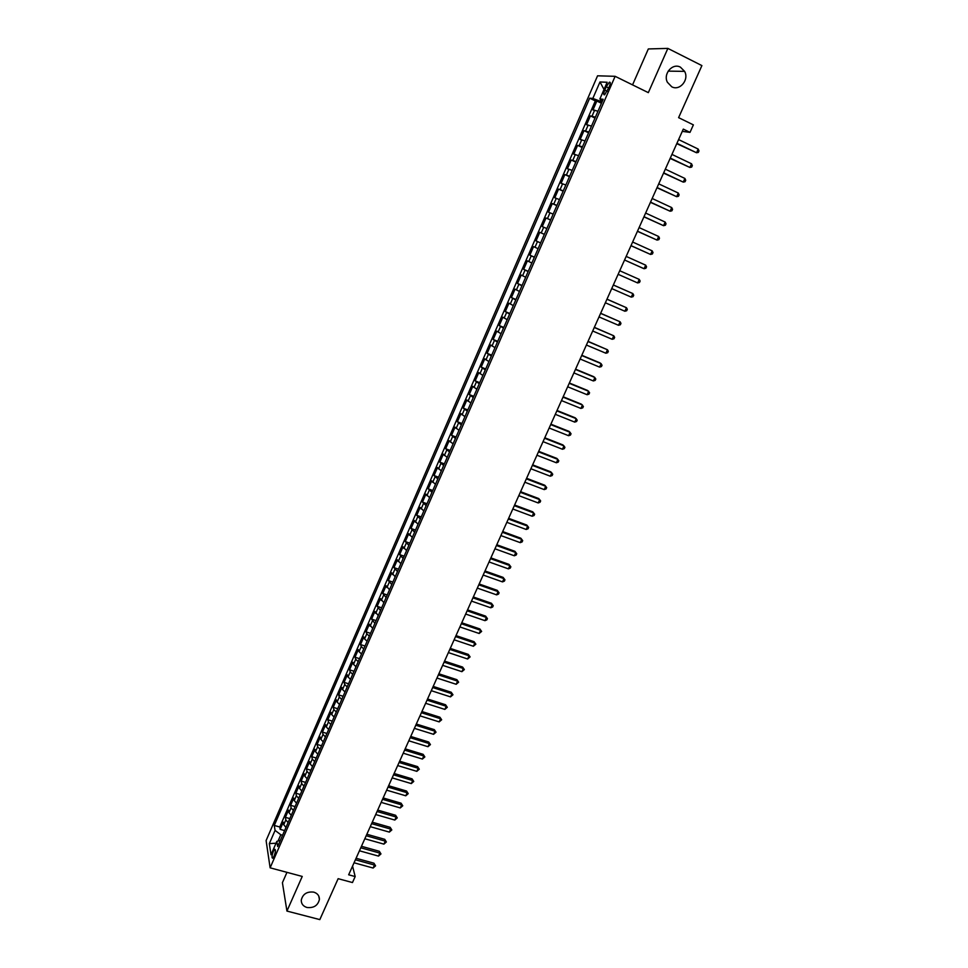 <?xml version="1.0" encoding="UTF-8"?>
<svg xmlns="http://www.w3.org/2000/svg" width="968" height="968" viewBox="0 0 968 968"><rect width="100%" height="100%" fill="white"/><g stroke="black" fill="none" stroke-linecap="round" stroke-linejoin="round"><path stroke-width="1.45" d="M313.765 892.133C317.528 893.343 319.416 895.763 319.416 899.393C317.952 905.528 313.789 908.214 306.953 907.476C303.129 906.254 301.242 903.797 301.266 900.107C302.803 894.021 306.965 891.359 313.765 892.133M680.443 67.179L684.606 71.378C689.398 79.751 679.742 91.282 671.731 86.781L667.388 82.256C662.911 73.858 672.578 62.69 680.443 67.179M274.089 856.148C275.626 851.84 275.844 849.541 274.743 849.263L273.351 851.368C271.814 855.676 271.609 857.975 272.71 858.253L274.089 856.148M286.964 872.35L282.414 882.707L286.939 911.07L319.827 919.6L338.135 878.678L352.473 882.55L355.171 876.56L352.558 866.106M597.558 75.806L266.103 840.563L270.12 867.824L615.128 76.315L597.558 75.806M615.128 76.315L648.33 92.638L667.86 48.4L648.33 48.945L632.552 84.882M667.86 48.4L701.897 65.594L678.604 117.648L693.378 124.872L690.002 132.374L683.299 129.107L348.661 874.794L355.171 876.56M597.994 111.211L592.985 109.953L596.857 101.047L601.455 103.261M595.393 117.176L590.419 115.882L595.005 118.072M590.419 115.882L586.56 124.751L591.509 126.094M585.047 140.917L580.147 139.477L583.994 130.644L588.58 132.822M578.622 155.679L573.77 154.142L577.594 145.357L582.179 147.499M572.209 170.38L567.417 168.759L571.229 159.998L575.803 162.128M565.832 185.021L561.089 183.303L564.889 174.579L569.462 176.696M559.492 199.602L554.797 197.799L558.572 189.111L563.146 191.192M553.164 214.109L548.517 212.222L552.28 203.57L556.854 205.639M546.86 228.569L542.274 226.597L546.012 217.982L550.586 220.026M540.592 242.968L536.042 240.899L539.781 232.32L544.343 234.353M536.042 240.899L540.616 242.92M538.087 248.716L533.562 246.61L529.847 255.153L534.409 257.149M531.856 263.03L527.379 260.84L523.676 269.346L528.238 271.33M525.648 277.284L521.22 275.009L517.529 283.491L522.091 285.439M519.465 291.477L515.073 289.129L511.406 297.563L515.968 299.499M513.294 305.622L508.962 303.178L505.308 311.587L509.87 313.511M507.171 319.706L502.876 317.177L499.234 325.55L503.784 327.45M501.061 333.73L496.814 331.129L493.184 339.466L497.733 341.341M494.975 347.694L490.776 345.007L487.158 353.32L491.708 355.171M488.913 361.608L484.762 358.838L481.169 367.114L485.706 368.953M482.875 375.463L478.773 372.619L475.191 380.86L479.729 382.675M476.861 389.257L472.808 386.341L469.238 394.545L473.776 396.348M470.871 403.003L466.866 400.002L463.309 408.169L467.846 409.96M464.918 416.688L460.95 413.614L457.404 421.758L461.942 423.512M458.977 430.324L455.045 427.166L451.524 435.273L456.061 437.028M453.06 443.901L449.176 440.67L445.667 448.741L450.193 450.471M447.168 457.428L443.332 454.125L439.835 462.159L444.36 463.878M441.299 470.896L437.5 467.52L434.027 475.53L438.552 477.212M435.455 484.315L431.704 480.854L428.231 488.84L432.756 490.51M429.635 497.673L425.92 494.152L422.471 502.089L426.985 503.747M423.839 510.995L420.173 507.389L416.724 515.303L421.237 516.936M418.055 524.245L414.437 520.566L411.001 528.455L415.526 530.077M412.308 537.458L408.726 533.707L405.314 541.56L409.815 543.157M406.572 550.611L403.039 546.787L399.627 554.604L404.14 556.189M400.873 563.715L397.364 559.819L393.976 567.611L398.489 569.172M395.186 576.759L391.725 572.79L388.349 580.558L392.851 582.107M389.523 589.754L386.099 585.725L382.735 593.457L387.236 594.993M383.885 602.713L380.497 598.599L377.157 606.307L381.646 607.819M378.258 615.6L374.918 611.437L371.591 619.109L376.08 620.609M372.668 628.45L369.365 624.215L366.037 631.862L370.538 633.338M367.09 641.252L364.573 638.94L363.835 636.944L360.519 644.555L365.009 646.031M361.536 654.005L359.031 651.658L358.317 649.625L355.014 657.212L359.503 658.663M356.006 666.698L353.526 664.338L352.824 662.257L349.533 669.808L354.022 671.247M350.489 679.342L348.032 676.959L347.355 674.841L344.076 682.367L348.565 683.783M345.007 691.951L342.551 689.531L341.898 687.377L338.643 694.879L343.12 696.282M339.538 704.498L337.106 702.054L336.465 699.864L333.222 707.33L337.699 708.721M334.093 717.01L331.673 714.541L331.056 712.303L327.825 719.744L332.302 721.112M328.66 729.461L326.264 726.968L325.671 724.693L322.453 732.11L326.918 733.466M323.251 741.875L320.88 739.346L320.299 737.035L317.093 744.428L321.558 745.771M317.867 754.229L315.507 751.688L314.951 749.341L311.756 756.698L316.221 758.017M312.507 766.547L310.171 763.982L309.627 761.586L306.445 768.919L310.897 770.225M307.159 778.816L304.835 776.215L304.315 773.795L301.145 781.091L305.598 782.398M301.834 791.038L299.536 788.412L299.027 785.955L295.869 793.228L300.322 794.51M296.535 803.21L294.248 800.56L293.764 798.068L290.618 805.315L295.071 806.586M291.247 815.334L288.984 812.672L288.512 810.131L285.378 817.355L289.831 818.601M606.234 86.745L604.77 90.097C603.439 93.533 603.391 95.106 604.637 94.803L609.223 86.902C610.566 83.454 610.614 81.881 609.368 82.195L606.234 86.745L608.763 87.967M280.369 840.321L276.836 841.374L277.659 846.54L603.185 99.268L599.87 99.002L602.507 100.829M276.836 841.374L271.016 854.744L269.334 843.612L275.069 830.411L274.271 825.462L589.669 98.179L592.827 98.433L599.991 81.965L607.154 82.268L599.87 99.002M596.857 101.047L595.332 100.914L279.764 826.987L280.163 829.346L284.604 830.592M285.983 827.422L283.733 824.724L283.285 822.159L280.163 829.346M288.089 822.594L285.826 819.908L285.378 817.355M293.364 810.494L291.09 807.832L290.618 805.315M298.652 798.346L296.353 795.708L295.869 793.228M303.964 786.149L301.653 783.548L301.145 781.091M309.3 773.916L306.965 771.327L306.445 768.919M314.648 761.622L312.301 759.069L311.756 756.698M320.021 749.293L317.661 746.764L317.093 744.428M325.417 736.914L323.034 734.409L322.453 732.11M330.826 724.487L328.43 722.007L327.825 719.744M336.259 712.012L333.851 709.556L333.222 707.33M341.716 699.489L339.284 697.057L338.643 694.879M347.197 686.917L344.741 684.509L344.076 682.367M352.691 674.297L350.222 671.913L349.533 669.808M358.208 661.628L355.728 659.269L355.014 657.212M363.75 648.911L361.245 646.576L360.519 644.555M369.316 636.133L366.787 633.834L366.037 631.862M374.894 623.319L371.591 619.109M380.509 610.457L377.157 606.307M386.135 597.534L382.735 593.457M391.786 584.563L388.349 580.558M397.449 571.543L393.976 567.611M403.148 558.476L399.627 554.604M408.871 545.347L405.314 541.56M414.606 532.182L411.001 528.455M420.366 518.945L416.724 515.303M426.15 505.671L422.471 502.089M431.958 492.337L428.231 488.84M437.79 478.954L434.027 475.53M443.646 465.511L439.835 462.159M449.527 452.02L445.667 448.741M455.42 438.48L451.524 435.273M461.349 424.879L457.404 421.758M467.302 411.219L463.309 408.169M473.267 397.509L469.238 394.545M479.269 383.751L475.191 380.86M485.283 369.921L481.169 367.114M491.333 356.042L487.158 353.32M497.407 342.115L493.184 339.466M503.493 328.128L499.234 325.55M509.616 314.08L505.308 311.587M515.762 299.971L511.406 297.563M521.933 285.802L517.529 283.491M528.129 271.584L523.676 269.346M534.348 257.306L529.847 255.153M539.781 232.32L544.355 234.341M546.012 217.982L550.635 219.905M552.28 203.57L556.951 205.41M558.572 189.111L563.291 190.853M564.889 174.579L569.656 176.249M571.229 159.998L576.057 161.571M577.594 145.357L582.47 146.833M583.994 130.644L588.919 132.035M600.801 99.643L600.124 101.217L592.827 98.433M601.951 102.112L600.124 101.217M286.939 911.07L302.234 876.439L270.12 867.824M682.283 131.37L690.002 132.374M282.596 835.215L280.805 834.731L278.082 841.01M595.332 100.914L589.669 98.179M279.764 826.987L274.271 825.462M275.069 830.411L280.805 834.731M604.02 89.467L599.991 81.965M269.334 843.612L276.037 843.213M676.777 143.663L696.536 152.75L676.935 143.3M698.194 149.06L698.993 150.923L698.327 152.399L696.536 152.75L698.194 149.06L678.604 139.586M670.146 158.425L689.881 167.452L670.292 158.099M691.539 163.786L692.338 165.625L691.672 167.089L689.881 167.452L691.539 163.786L671.949 154.408M663.552 173.115L683.263 182.105L663.685 172.836M684.908 178.451L685.719 180.266L685.054 181.73L683.263 182.105L684.908 178.451L665.331 169.158M656.982 187.756L676.668 196.686L657.09 187.526M678.314 193.043L679.125 194.846L678.459 196.298L676.668 196.686L678.314 193.043L658.736 183.859M650.448 202.336L670.098 211.218L650.532 202.143M671.731 207.588L672.554 209.354L671.901 210.806L670.098 211.218L671.731 207.588L652.166 198.488M643.926 216.844L663.552 225.677L643.998 216.699M665.185 222.071L666.02 223.814L665.367 225.254L663.552 225.677L665.185 222.071L645.632 213.057M637.44 231.304L657.042 240.088L637.489 231.195M658.663 236.494L659.498 238.213L658.857 239.653L657.042 240.088L658.663 236.494L639.122 227.577M630.979 245.703L650.556 254.439L631.015 245.63M652.178 250.857L653.013 252.551L652.371 253.979L650.556 254.439L652.178 250.857L632.636 242.024M645.704 265.159L646.551 266.829L645.91 268.257L644.095 268.717L624.566 260.005L642.849 268.209L644.095 268.717L645.704 265.159L626.175 256.411M637.658 282.946L639.485 282.474L640.126 281.059L639.267 279.401L619.738 270.75L639.267 279.401L637.658 282.946L618.141 274.319M613.337 285.028L632.854 293.582L631.257 297.128L611.74 288.585M613.349 284.979L632.854 293.582L633.713 295.216L633.072 296.632L631.257 297.128M606.96 299.233L626.465 307.715L624.868 311.236L605.363 302.778M606.996 299.16L626.465 307.715L627.337 309.324L626.695 310.728L624.868 311.236M600.608 313.39L620.101 321.787L618.516 325.296L599.023 316.923M600.656 313.269L620.101 321.787L620.972 323.373L620.343 324.776L618.516 325.296M594.279 327.499L613.773 335.799L612.187 339.296L592.694 331.008M594.352 327.329L613.773 335.799L614.644 337.36L614.014 338.764L612.187 339.296M587.975 341.535L607.456 349.75L605.883 353.235L586.402 345.044M588.06 341.341L607.456 349.75L608.34 351.299L607.71 352.691L605.883 353.235M581.695 355.522L601.176 363.653L599.603 367.114L580.135 359.007M581.804 355.28L600.051 362.903L602.072 365.178L601.443 366.557L599.603 367.114M575.452 369.449L594.909 377.496L593.348 380.944L573.891 372.922M575.573 369.171L593.82 376.721L595.816 378.996L595.187 380.376L593.348 380.944M569.22 383.316L588.677 391.29L587.128 394.726L567.671 386.776M569.365 383.001L587.6 390.467L589.585 392.766L588.967 394.133L587.128 394.726M563.025 397.134L582.47 405.011L580.921 408.435L561.476 400.583M563.182 396.783L581.405 404.176L583.377 406.475L582.76 407.843L580.921 408.435M556.842 410.892L576.287 418.696L574.738 422.108L555.305 414.328M557.024 410.505L575.234 417.813L577.206 420.136L576.589 421.491L574.738 422.108M550.695 424.601L570.128 432.321L568.591 435.709L549.159 428.013M550.889 424.178L569.099 431.401L571.047 433.737L570.442 435.092L568.591 435.709M544.573 438.25L563.993 445.885L562.456 449.261L543.048 441.65M544.778 437.778L562.977 444.941L564.925 447.276L564.308 448.632L562.456 449.261M538.474 451.838L557.883 459.401L556.358 462.764L536.95 455.226M538.692 451.342L556.89 458.421L558.814 460.78L558.209 462.123L556.358 462.764M532.4 465.378L551.796 472.856L550.284 476.208L530.875 468.754M532.642 464.846L550.816 471.852L552.74 474.211L552.135 475.554L550.284 476.208M526.338 478.87L545.734 486.263L544.222 489.602L524.837 482.233M526.604 478.289L544.778 485.234L546.69 487.606L546.085 488.937L544.222 489.602M520.312 492.301L539.696 499.621L538.196 502.949L518.812 495.652M520.59 491.696L538.752 498.556L540.652 500.928L540.047 502.259L538.196 502.949M514.311 505.671L533.683 512.919L532.182 516.234L512.81 509.011M514.601 505.03L532.751 511.818L534.651 514.214L534.046 515.533L532.182 516.234M508.333 519.005L527.693 526.168L526.205 529.472L506.845 522.321M508.636 518.328L526.786 525.043L528.661 527.439L528.068 528.758L526.205 529.472M502.38 532.279L521.728 539.357L520.24 542.649L500.892 535.582M502.694 531.565L520.832 538.208L522.696 540.616L522.103 541.935L520.24 542.649M496.439 545.492L515.787 552.498L514.298 555.777L494.963 548.795M496.778 544.742L514.903 551.312L516.767 553.744L516.174 555.051L514.298 555.777M514.903 551.312L516.767 553.744M490.534 558.657L509.87 565.59L508.394 568.857L489.058 561.948M490.885 557.883L508.999 564.38L510.85 566.812L510.257 568.119L508.394 568.857M508.999 564.38L510.85 566.812M484.653 571.773L503.965 578.634L502.501 581.889L483.177 575.053M485.016 570.963L503.118 577.388L504.957 579.832L504.376 581.127L502.501 581.889M503.118 577.388L504.957 579.832M478.785 584.841L498.096 591.617L496.632 594.86L477.321 588.096M479.172 583.994L497.262 590.347L499.089 592.803L498.508 594.098L496.632 594.86M497.262 590.347L499.089 592.803M472.941 597.849L492.24 604.564L490.788 607.783L471.489 601.104M473.34 596.978L491.429 603.258L493.244 605.726L492.664 607.009L490.788 607.783M491.429 603.258L493.244 605.726M467.133 610.82L486.42 617.451L484.968 620.657L465.681 614.051M467.544 609.9L485.621 616.12L487.424 618.588L486.844 619.871L484.968 620.657M485.621 616.12L487.424 618.588M461.337 623.731L480.612 630.289L479.172 633.483L459.885 626.949M461.76 622.775L479.825 628.934L481.628 631.414L479.172 633.483M479.825 628.934L481.628 631.414M455.565 636.593L474.828 643.079L473.388 646.261L454.125 639.8M456.001 635.601L474.066 641.687L475.857 644.18L473.388 646.261M474.066 641.687L475.857 644.18M449.817 649.395L469.069 655.808L467.641 658.99L448.378 652.589M450.265 648.391L468.318 654.404L470.097 656.897L467.641 658.99M468.318 654.404L470.097 656.897M444.082 662.16L463.333 668.501L461.905 671.671L442.654 665.343M444.554 661.12L462.595 667.061L464.362 669.566L461.905 671.671M462.595 667.061L464.362 669.566M438.383 674.865L457.622 681.145L456.194 684.291L436.955 678.036M438.867 673.788L456.896 679.681L458.651 682.198L456.194 684.291M456.896 679.681L458.651 682.198M432.696 687.534L451.923 693.729L450.507 696.875L431.28 690.692M433.192 686.421L451.221 692.241L452.964 694.77L450.507 696.875M451.221 692.241L452.964 694.77M427.045 700.142L446.26 706.277L444.844 709.399L425.63 703.288M427.554 699.005L445.558 704.752L447.301 707.293L444.844 709.399M445.558 704.752L447.301 707.293M421.407 712.714L440.609 718.764L439.194 721.886L419.991 715.848M421.927 711.54L439.92 717.227L441.662 719.769L439.194 721.886M439.92 717.227L441.662 719.769M415.78 725.226L434.983 731.215L433.579 734.325L414.389 728.347M416.325 724.028L434.317 729.642L436.036 732.195L433.579 734.325M434.317 729.642L436.036 732.195M410.19 737.689L429.369 743.618L427.977 746.703L408.798 740.798M410.747 736.466L428.715 742.02L430.433 744.586L427.977 746.703M428.715 742.02L430.433 744.586M404.612 750.115L423.79 755.972L422.399 759.045L403.22 753.213M405.181 748.857L423.149 754.338L424.855 756.915L422.399 759.045M423.149 754.338L424.855 756.915M399.058 762.481L418.224 768.277L416.833 771.339L397.679 765.567M399.639 761.199L417.595 766.62L419.289 769.197L416.833 771.339M417.595 766.62L419.289 769.197M393.528 774.811L412.683 780.535L411.303 783.584L392.149 777.885M394.121 773.492L412.078 778.853L413.759 781.442L411.303 783.584M412.078 778.853L413.759 781.442M388.023 787.093L407.165 792.744L405.786 795.793L386.643 790.154M388.628 785.738L406.56 791.038L408.242 793.639L405.786 795.793M406.56 791.038L408.242 793.639M382.529 799.326L401.659 804.904L400.292 807.941L381.162 802.375M383.146 797.947L401.079 803.186L402.749 805.787L400.292 807.941M401.079 803.186L402.749 805.787M377.06 811.511L396.178 817.028L394.811 820.053L375.705 814.548M377.701 810.095L395.609 815.274L397.267 817.887L394.811 820.053M395.609 815.274L397.267 817.887M371.615 823.647L390.721 829.104L389.354 832.105L370.26 826.672M372.256 822.207L390.164 827.325L391.81 829.951L389.354 832.105M390.164 827.325L391.81 829.951M366.194 835.735L385.288 841.131L383.921 844.132L364.839 838.76M366.848 834.271L384.744 839.329L386.377 841.954L383.921 844.132M384.744 839.329L386.377 841.954M360.786 847.786L379.867 853.11L378.512 856.099L359.43 850.787M361.451 846.286L379.335 851.283L380.969 853.921L378.512 856.099M379.335 851.283L380.969 853.921M355.401 859.79L374.471 865.053L373.116 868.03L354.058 862.778M356.079 858.265L373.95 863.202L375.572 865.84L373.116 868.03M373.95 863.202L375.572 865.84M592.065 116.075L594.654 110.134M283.733 824.724L285.826 819.908M288.984 812.672L291.09 807.832M294.248 800.56L296.353 795.708M299.536 788.412L301.653 783.548M304.835 776.215L306.965 771.327M310.171 763.982L312.301 759.069M315.507 751.688L317.661 746.764M320.88 739.346L323.034 734.409M326.264 726.968L328.43 722.007M331.673 714.541L333.851 709.556M337.106 702.054L339.284 697.057M342.551 689.531L344.741 684.509M348.032 676.959L350.222 671.913M353.526 664.338L355.728 659.269M359.031 651.658L361.245 646.576M364.573 638.94L366.787 633.834M370.127 626.175L372.353 621.045M375.705 613.349L377.944 608.207M381.307 600.475L383.546 595.32M386.922 587.564L389.184 582.373M392.572 574.593L394.835 569.39M398.235 561.561L400.51 556.346M403.922 548.493L406.209 543.254M409.633 535.365L411.92 530.101M415.369 522.188L417.668 516.9M421.116 508.962L423.427 503.65M426.9 495.676L429.223 490.352M432.696 482.342L435.031 476.994M438.528 468.96L440.863 463.587M444.373 455.517L446.72 450.132M450.241 442.025L452.601 436.616M456.134 428.473L458.505 423.04M462.063 414.873L464.434 409.416M468.004 401.224L470.387 395.743M473.969 387.502L476.365 382.009M479.959 373.745L482.354 368.215M485.972 359.914L488.38 354.373M492.01 346.036L494.43 340.47M498.072 332.109L500.504 326.519M504.159 318.109L506.603 312.495M510.269 304.061L512.725 298.422M516.404 289.952L518.872 284.302M522.575 275.795L525.043 270.108M528.758 261.566L531.238 255.867M534.977 247.288L537.47 241.564M541.209 232.949L543.714 227.202M547.477 218.55L549.993 212.778M553.769 204.091L556.285 198.295M560.085 189.583L562.614 183.751M566.425 175.002L568.966 169.146M572.79 160.361L575.355 154.493M579.191 145.66L581.756 139.767M585.616 130.898L588.193 124.981M607.263 91.307L604.77 90.097M319.416 899.393L318.738 896.005M684.606 71.378L668.162 71.124M610.251 82.619L609.368 82.195"/></g></svg>
